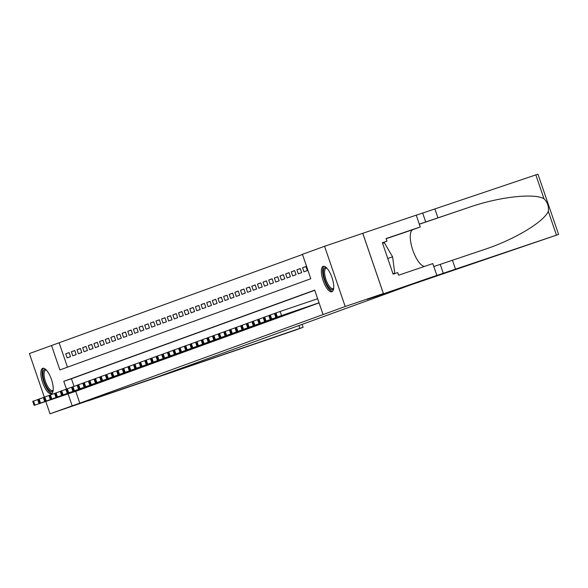 <?xml version="1.0" encoding="UTF-8"?>
<svg xmlns="http://www.w3.org/2000/svg" width="588" height="588" viewBox="0 0 588 588"><rect width="100%" height="100%" fill="white"/><g stroke="black" fill="none" stroke-linecap="round" stroke-linejoin="round"><path stroke-width="0.88" d="M331.897 291.758A13.421 4.682 71.2 0 1 331.867 291.766A13.421 4.682 71.2 0 1 323.135 280.608A13.421 4.682 71.2 0 1 323.202 266.364A13.421 4.682 71.2 0 1 323.238 266.349A13.421 4.682 71.2 0 1 331.963 277.507A13.421 4.682 71.2 0 1 331.897 291.758M51.391 393.717A13.421 4.682 71.2 0 1 51.354 393.732A13.421 4.682 71.2 0 1 42.63 382.567A13.421 4.682 71.2 0 1 42.696 368.323A13.421 4.682 71.2 0 1 42.726 368.309A13.421 4.682 71.2 0 1 51.457 379.466A13.421 4.682 71.2 0 1 51.391 393.717M44.313 397.12L29.4 353.564L51.531 345.524L59.888 369.94L310.802 278.741L302.438 254.317L324.569 246.276L345.193 306.51L323.062 314.558L314.698 290.134L63.791 381.34L66.473 389.153M302.497 254.486L51.531 345.524M436.855 275.39L367.25 299.41L411.453 284.629L558.6 234.436L435.84 275.779L436.855 275.39L432.812 263.593L398.605 275.206L397.716 272.597L393.129 274.155L382.376 242.734L386.955 241.183L386.066 238.574L420.273 226.961L416.23 215.157L324.569 246.276M315.094 304.363L318.461 303.077M309.457 306.414L312.823 305.128M303.82 308.457L307.186 307.179M298.182 310.508L301.548 309.229M292.545 312.559L295.911 311.272M286.907 314.609L290.274 313.323M281.262 316.653L284.629 315.374M275.632 318.711L278.991 317.424M269.988 320.761L273.354 319.475M264.35 322.805L267.716 321.526M258.713 324.848L262.079 323.576M253.075 326.906L256.441 325.62M247.438 328.957L250.804 327.67M241.8 331.007L245.167 329.721M236.163 333.058L239.522 331.772M230.525 335.101L233.884 333.822M224.881 337.152L228.247 335.873M219.243 339.202L222.609 337.916M213.606 341.253L216.972 339.967M207.968 343.296L211.335 342.018M202.331 345.354L205.697 344.068M196.693 347.398L200.06 346.119M191.056 349.448L194.415 348.169M185.411 351.492L188.777 350.213M179.774 353.55L183.14 352.263M174.136 355.6L177.502 354.314M168.499 357.651L171.865 356.365M162.861 359.694L166.228 358.415M157.224 361.745L160.59 360.466M151.586 363.796L154.953 362.509M145.949 365.846L149.308 364.56M140.311 367.897L143.67 366.611M134.667 369.94L138.033 368.661M129.029 371.991L132.396 370.712M123.392 374.041L126.758 372.763M117.754 376.092L121.121 374.806M112.117 378.135L115.483 376.857M106.479 380.193L109.846 378.907M100.842 382.244L104.201 380.958M95.197 384.287L98.563 383.009M89.56 386.338L92.926 385.059M83.922 388.389L87.289 387.102M69.156 352.653L65.746 353.807L69.127 352.579L70.523 356.651L67.142 357.879L65.746 353.807M74.794 350.602L71.383 351.764L74.764 350.529L76.161 354.601L72.78 355.828L71.383 351.764M80.431 348.552L77.021 349.713L80.402 348.478L81.798 352.55L78.417 353.778L77.021 349.713M86.069 346.501L82.658 347.662L86.046 346.435L87.436 350.499L84.055 351.734L82.658 347.662M91.706 344.458L88.296 345.612L91.684 344.384L93.073 348.449L89.692 349.684L88.296 345.612M97.343 342.407L93.94 343.561L97.321 342.334L98.711 346.406L95.329 347.633L93.94 343.561M102.981 340.356L99.578 341.51L102.959 340.283L104.355 344.355L100.967 345.582L99.578 341.51M108.618 338.306L105.215 339.467L108.596 338.232L109.993 342.304L106.604 343.532L105.215 339.467M114.263 336.255L110.853 337.416L114.234 336.182L115.63 340.254L112.249 341.481L110.853 337.416M119.901 334.204L116.49 335.366L119.871 334.138L121.268 338.203L117.887 339.438L116.49 335.366M125.538 332.161L122.128 333.315L125.509 332.088L126.905 336.152L123.524 337.387L122.128 333.315M131.175 330.111L127.765 331.264L131.153 330.037L132.543 334.109L129.162 335.336L127.765 331.264M136.813 328.06L133.403 329.214L136.791 327.986L138.18 332.058L134.799 333.286L133.403 329.214M142.45 326.009L139.047 327.171L142.428 325.936L143.817 330.008L140.436 331.235L139.047 327.171M148.088 323.959L144.685 325.12L148.066 323.885L149.462 327.957L146.074 329.184L144.685 325.12M153.725 321.908L150.322 323.069L153.703 321.842L155.1 325.906L151.711 327.141L150.322 323.069M159.37 319.865L155.96 321.019L159.341 319.791L160.737 323.856L157.356 325.091L155.96 321.019M165.007 317.814L161.597 318.968L164.978 317.74L166.375 321.812L162.994 323.04L161.597 318.968M170.645 315.763L167.235 316.917L170.616 315.69L172.012 319.762L168.631 320.989L167.235 316.917M176.282 313.713L172.872 314.867L176.26 313.639L177.649 317.711L174.268 318.939L172.872 314.867M181.92 311.662L178.509 312.823L181.898 311.589L183.287 315.66L179.906 316.888L178.509 312.823M187.557 309.611L184.154 310.773L187.535 309.545L188.924 313.61L185.543 314.845L184.154 310.773M193.195 307.568L189.792 308.722L193.173 307.495L194.569 311.559L191.181 312.794L189.792 308.722M198.832 305.517L195.429 306.671L198.81 305.444L200.207 309.516L196.818 310.743L195.429 306.671M204.477 303.467L201.067 304.621L204.448 303.393L205.844 307.465L202.456 308.693L201.067 304.621M210.114 301.416L206.704 302.57L210.085 301.343L211.482 305.415L208.101 306.642L206.704 302.57M215.752 299.365L212.341 300.527L215.722 299.292L217.119 303.364L213.738 304.591L212.341 300.527M221.389 297.315L217.979 298.476L221.367 297.241L222.756 301.313L219.375 302.548L217.979 298.476M227.027 295.272L223.616 296.425L227.005 295.198L228.394 299.263L225.013 300.497L223.616 296.425M232.664 293.221L229.261 294.375L232.642 293.147L234.031 297.219L230.65 298.447L229.261 294.375M238.302 291.17L234.899 292.324L238.28 291.097L239.676 295.169L236.288 296.396L234.899 292.324M243.939 289.12L240.536 290.274L243.917 289.046L245.314 293.118L241.925 294.345L240.536 290.274M249.584 287.069L246.174 288.23L249.555 286.995L250.951 291.067L247.563 292.295L246.174 288.23M255.221 285.018L251.811 286.18L255.192 284.945L256.589 289.017L253.207 290.251L251.811 286.18M260.859 282.975L257.448 284.129L260.829 282.901L262.226 286.966L258.845 288.201L257.448 284.129M266.496 280.924L263.086 282.078L266.474 280.851L267.863 284.923L264.482 286.15L263.086 282.078M272.134 278.874L268.723 280.028L272.112 278.8L273.501 282.872L270.12 284.1L268.723 280.028M277.771 276.823L274.368 277.977L277.749 276.75L279.138 280.821L275.757 282.049L274.368 277.977M283.409 274.772L280.006 275.934L283.387 274.699L284.783 278.771L281.395 279.998L280.006 275.934M289.046 272.722L285.643 273.883L289.024 272.648L290.421 276.72L287.032 277.948L285.643 273.883M294.691 270.671L291.281 271.832L294.661 270.605L296.058 274.669L292.67 275.904L291.281 271.832M300.328 268.628L296.918 269.782L300.299 268.554L301.695 272.619L298.314 273.854L296.918 269.782M305.966 266.577L302.555 267.731L305.936 266.504L307.333 270.576L303.952 271.803L302.555 267.731M59.167 342.929L67.473 367.184M75.727 391.299L79.792 403.162L323.062 314.558M314.756 290.303L71.427 378.745L74.029 386.331M78.285 390.439L81.651 389.153M362.752 233.318L383.376 293.552L367.162 299.439L420.618 281.299L157.871 376.798L50.024 413.798L45.798 401.464M383.376 293.552L345.193 306.51M79.792 403.162L50.024 413.798M68.09 393.894L72.155 405.757M71.427 378.745L63.791 381.34M78.572 390.336L34.339 405.323L81.387 389.315M38.404 399.362L37.691 399.605L39.08 403.677M42.27 402.648L53.104 398.936L42.255 402.611M34.133 405.404L32.744 401.332L37.691 399.605M53.14 390.358A11.613 4.05 71.2 0 1 46.452 386.588A11.613 4.05 71.2 0 1 43.1 371.778A11.613 4.05 71.2 0 1 46.195 369.896M46.43 370.146A10.753 3.748 -108.8 0 0 45.57 370.161A10.753 3.748 -108.8 0 0 44.247 372.175A10.753 3.748 -108.8 0 0 46.511 384.177A10.753 3.748 -108.8 0 0 52.486 390.528A10.753 3.748 -108.8 0 0 53.177 390.02M43.497 368.235A13.333 4.645 -108.8 0 0 42.336 370.469A13.333 4.645 -108.8 0 0 44.842 384.67A13.333 4.645 -108.8 0 0 52.016 393.321M333.653 288.399A11.613 4.05 71.2 0 1 326.957 284.629A11.613 4.05 71.2 0 1 323.613 269.819A11.613 4.05 71.2 0 1 326.707 267.937M326.935 268.187A10.753 3.748 -108.8 0 0 326.075 268.201A10.753 3.748 -108.8 0 0 324.76 270.215A10.753 3.748 -108.8 0 0 327.016 282.218A10.753 3.748 -108.8 0 0 332.992 288.568A10.753 3.748 -108.8 0 0 333.683 288.061M324.003 266.276A13.333 4.645 -108.8 0 0 322.849 268.51A13.333 4.645 -108.8 0 0 325.348 282.71A13.333 4.645 -108.8 0 0 332.521 291.361M382.575 243.314L384.331 242.719L392.593 256.831L394.761 273.163L393.005 273.795M392.997 273.758L394.761 273.163M387.764 258.47L392.593 256.831M302.092 324.378L303.099 327.303L295.103 330.221L88.178 400.847L299.902 328.361L298.932 325.524M303.099 327.303L299.902 328.361M455.509 269.164L452.459 260.249L483.41 249.819C513.14 240.279 543.782 222.095 548.303 211.32C548.949 206.425 547.509 202.228 543.988 198.722C533.786 192.901 498.33 197.002 468.893 207.41L419.31 224.138M437.935 217.839L434.885 208.931L416.253 215.223M433.826 266.548L452.459 260.249M483.41 249.819L483.953 249.635M543.988 198.722L535.83 174.901L434.885 208.931M383.398 293.537L362.781 233.304M424.514 266.408A19.36 6.747 71.2 0 1 412.423 248.974A19.36 6.747 71.2 0 1 412.916 229.636L420.273 226.961M535.83 174.901L537.976 174.202L558.6 234.436M382.406 242.829L386.955 241.183M84.209 388.286L40.535 403.074L87.024 387.264M44.041 397.312L43.328 397.554L44.717 401.626M47.907 400.597L58.741 396.893L47.893 400.568M39.771 403.353L38.382 399.281L43.328 397.554M89.846 386.235L45.408 401.303L92.661 385.214M49.679 395.261L48.966 395.504L50.362 399.575M53.545 398.546L64.386 394.842L53.53 398.517M45.408 401.303L44.019 397.238L48.966 395.504M95.484 384.192L51.252 399.178L98.299 383.163M55.323 393.21L54.603 393.453L56 397.525M59.182 396.503L70.023 392.791L59.175 396.466M51.053 399.252L49.657 395.187L54.603 393.453M101.121 382.141L56.889 397.128L103.944 381.112M60.961 391.16L60.241 391.41L61.637 395.474M64.82 394.452L75.661 390.741L64.812 394.416M56.691 397.209L55.294 393.137L60.241 391.41M106.759 380.091L62.526 395.077L109.581 379.062M66.598 389.116L65.878 389.359L67.275 393.423M70.457 392.402L81.298 388.69L70.45 392.365M62.328 395.158L60.931 391.086L65.878 389.359M112.396 378.04L68.73 392.821L115.219 377.018M72.236 387.066L71.516 387.308L72.912 391.38M76.102 390.351L86.936 386.639L76.087 390.314M67.965 393.107L66.569 389.035L71.516 387.308M118.034 375.989L74.367 390.777L120.856 374.968M77.873 385.015L77.16 385.258L78.549 389.33M81.739 388.3L92.573 384.596L81.725 388.271M73.603 391.057L72.206 386.985L77.16 385.258M123.678 373.939L80.005 388.727L126.493 372.917M83.511 382.964L82.798 383.207L84.187 387.279M87.377 386.25L98.211 382.545L87.362 386.22M79.24 389.006L77.851 384.942L82.798 383.207M129.316 371.895L84.878 386.955L132.131 370.866M89.148 380.914L88.435 381.156L89.824 385.228M93.014 384.207L103.848 380.495L93 384.17M84.878 386.955L83.489 382.891L88.435 381.156M134.953 369.845L90.721 384.831L137.768 368.816M94.786 378.863L94.073 379.113L95.469 383.178M98.652 382.156L109.493 378.444L98.637 382.119M90.515 384.912L89.126 380.84L94.073 379.113M140.591 367.794L96.358 382.781L143.406 366.765M100.43 376.82L99.71 377.062L101.107 381.127M104.289 380.105L115.13 376.394L104.282 380.069M96.16 382.861L94.764 378.79L99.71 377.062M146.228 365.743L102.562 380.524L149.051 364.722M106.068 374.769L105.348 375.012L106.744 379.084M109.927 378.055L120.768 374.343L109.919 378.018M101.797 380.811L100.401 376.739L105.348 375.012M151.866 363.693L108.199 378.481L154.688 362.671M111.705 372.719L110.985 372.961L112.382 377.033M115.564 376.004L126.405 372.3L115.557 375.975M107.435 378.76L106.038 374.688L110.985 372.961M157.503 361.642L113.837 376.43L160.326 360.62M117.343 370.668L116.622 370.91L118.019 374.982M121.209 373.953L132.043 370.249L121.194 373.924M113.072 376.71L111.676 372.645L116.622 370.91M163.141 359.599L118.908 374.585L165.963 358.57M122.98 368.617L122.267 368.86L123.656 372.932M126.846 371.903L137.68 368.198L126.832 371.873M118.71 374.659L117.313 370.594L122.267 368.86M168.785 357.548L125.112 372.329L171.6 356.519M128.618 366.567L127.905 366.816L129.294 370.881M132.484 369.859L143.318 366.148L132.469 369.823M124.347 372.616L122.958 368.544L127.905 366.816M174.423 355.497L130.749 370.278L177.238 354.468M134.255 364.523L133.542 364.766L134.931 368.83M138.121 367.809L148.955 364.097L138.107 367.772M129.985 370.565L128.596 366.493L133.542 364.766M180.06 353.447L136.394 368.228L182.875 352.425M139.893 362.473L139.18 362.715L140.576 366.787M143.759 365.758L154.6 362.046L143.744 365.721M135.622 368.514L134.233 364.442L139.18 362.715M185.698 351.396L141.465 366.383L188.513 350.375M145.537 360.422L144.817 360.664L146.214 364.736M149.396 363.707L160.237 360.003L149.389 363.671M141.26 366.464L139.87 362.392L144.817 360.664M191.335 349.346L147.669 364.134L194.158 348.324M151.175 358.371L150.454 358.614L151.851 362.686M155.034 361.657L165.875 357.952L155.026 361.627M146.904 364.413L145.508 360.341L150.454 358.614M196.973 347.302L152.74 362.289L199.795 346.273M156.812 356.321L156.092 356.563L157.488 360.635M160.671 359.606L171.512 355.902L160.664 359.577M152.542 362.362L151.145 358.298L156.092 356.563M202.61 345.252L158.378 360.238L205.433 344.223M162.45 354.27L161.729 354.513L163.126 358.584M166.316 357.563L177.15 353.851L166.301 357.526M158.179 360.319L156.783 356.247L161.729 354.513M208.248 343.201L164.015 358.188L211.07 342.172M168.087 352.227L167.374 352.469L168.763 356.534M171.953 355.512L182.787 351.8L171.939 355.475M163.817 358.268L162.42 354.196L167.374 352.469M213.892 341.15L170.219 355.931L216.707 340.129M173.725 350.176L173.012 350.419L174.401 354.49M177.591 353.462L188.425 349.75L177.576 353.425M169.454 356.218L168.065 352.146L173.012 350.419M219.53 339.1L175.297 354.086L222.345 338.078M179.362 348.125L178.649 348.368L180.038 352.44M183.228 351.411L194.062 347.706L183.213 351.374M175.092 354.167L173.703 350.095L178.649 348.368M225.167 337.049L181.494 351.837L227.982 336.027M184.999 346.075L184.287 346.317L185.683 350.389M188.866 349.36L199.707 345.656L188.851 349.331M180.729 352.116L179.34 348.045L184.287 346.317M230.805 334.998L186.367 350.066L233.62 333.977M190.644 344.024L189.924 344.267L191.321 348.339M194.503 347.31L205.344 343.605L194.496 347.28M186.367 350.066L184.977 346.001L189.924 344.267M236.442 332.955L192.21 347.942L239.265 331.926M196.282 341.973L195.561 342.216L196.958 346.288M200.141 345.266L210.982 341.554L200.133 345.229M192.011 348.022L190.615 343.951L195.561 342.216M242.08 330.904L197.847 345.891L244.902 329.875M201.919 339.93L201.199 340.173L202.595 344.237M205.778 343.216L216.619 339.504L205.771 343.179M197.649 345.972L196.252 341.9L201.199 340.173M247.717 328.854L204.051 343.635L250.539 327.832M207.557 337.88L206.836 338.122L208.233 342.194M211.423 341.165L222.257 337.453L211.408 341.128M203.286 343.921L201.89 339.849L206.836 338.122M253.354 326.803L209.122 341.79L256.177 325.781M213.194 335.829L212.481 336.071L213.87 340.143M217.06 339.114L227.894 335.41L217.046 339.078M208.924 341.871L207.527 337.799L212.481 336.071M258.999 324.752L215.326 339.541L261.814 323.731M218.832 333.778L218.119 334.021L219.508 338.093M222.698 337.064L233.532 333.359L222.683 337.034M214.561 339.82L213.172 335.748L218.119 334.021M264.637 322.702L220.963 337.49L267.452 321.68M224.469 331.728L223.756 331.97L225.145 336.042M228.335 335.013L239.169 331.309L228.32 334.984M220.199 337.769L218.809 333.705L223.756 331.97M270.274 320.658L226.601 335.439L273.089 319.629M230.106 329.677L229.394 329.919L230.783 333.991M233.973 332.97L244.814 329.258L233.958 332.933M225.836 335.726L224.447 331.654L229.394 329.919M275.912 318.608L231.679 333.594L278.727 317.579M235.751 327.626L235.031 327.876L236.427 331.941M239.61 330.919L250.451 327.207L239.603 330.882M231.474 333.675L230.084 329.603L235.031 327.876M281.549 316.557L237.883 331.338L284.371 315.536M241.389 325.583L240.668 325.825L242.065 329.897M245.247 328.868L256.089 325.157L245.24 328.832M237.118 331.625L235.722 327.553L240.668 325.825M287.187 314.506L242.954 329.493L290.009 313.485M247.026 323.532L246.306 323.775L247.702 327.847M250.885 326.818L261.726 323.106L250.878 326.781M242.756 329.574L241.359 325.502L246.306 323.775M292.824 312.456L249.158 327.244L295.646 311.434M252.664 321.482L251.943 321.724L253.34 325.796M256.53 324.767L267.364 321.063L256.515 324.738M248.393 327.523L246.997 323.451L251.943 321.724M298.461 310.405L254.795 325.193L301.284 309.384M258.301 319.431L257.588 319.674L258.977 323.745M262.167 322.716L273.001 319.012L262.152 322.687M254.031 325.473L252.634 321.408L257.588 319.674M304.106 308.362L259.668 323.422L306.921 307.333M263.939 317.38L263.226 317.623L264.615 321.695M267.805 320.673L278.639 316.961L267.79 320.636M259.668 323.422L258.279 319.358L263.226 317.623M309.744 306.311L266.07 321.092L312.559 305.282M269.576 315.33L268.863 315.58L270.252 319.644M273.442 318.623L284.276 314.911L273.427 318.586M265.306 321.379L263.916 317.307L268.863 315.58M315.381 304.261L271.707 319.041L318.196 303.232M275.213 313.286L274.5 313.529L275.89 317.594M279.079 316.572L289.921 312.86L279.065 316.535M270.943 319.328L269.554 315.256L274.5 313.529M319.064 302.871L276.581 317.277L319.041 302.813M317.645 298.741L280.138 311.478L281.534 315.55M284.717 314.521L295.558 310.809L284.71 314.484M276.581 317.277L275.191 313.206L280.138 311.478M32.943 401.259L34.339 405.323M33.509 401.053L34.898 405.125M425.719 221.992L422.669 213.076M440.236 264.402L443.293 273.31M556.454 235.134L548.303 211.32M468.893 207.41L419.34 224.226M386.118 238.735L412.916 229.636M38.58 399.208L39.977 403.28M39.146 399.002L40.535 403.074M44.218 397.157L45.614 401.229M44.784 396.951L46.18 401.023M49.855 395.107L51.252 399.178M50.421 394.901L51.818 398.973M55.492 393.056L56.889 397.128M56.058 392.85L57.455 396.922M61.137 391.005L62.526 395.077M61.696 390.807L63.092 394.871M66.775 388.962L68.164 393.027M67.333 388.756L68.73 392.821M72.412 386.911L73.801 390.983M72.978 386.706L74.367 390.777M78.05 384.861L79.446 388.933M78.616 384.655L80.005 388.727M83.687 382.81L85.084 386.882M84.253 382.604L85.642 386.676M89.325 380.759L90.721 384.831M89.891 380.554L91.287 384.625M94.962 378.709L96.358 382.781M95.528 378.51L96.924 382.575M100.599 376.665L101.996 380.73M101.165 376.46L102.562 380.524M106.244 374.615L107.633 378.687M106.803 374.409L108.199 378.481M111.882 372.564L113.271 376.636M112.44 372.358L113.837 376.43M117.519 370.514L118.908 374.585M118.085 370.308L119.474 374.38M123.157 368.463L124.553 372.535M123.723 368.257L125.112 372.329M128.794 366.412L130.191 370.484M129.36 366.214L130.749 370.278M134.431 364.369L135.828 368.433M134.997 364.163L136.394 368.228M140.069 362.318L141.465 366.383M140.635 362.112L142.031 366.184M145.706 360.268L147.103 364.339M146.272 360.062L147.669 364.134M151.351 358.217L152.74 362.289M151.91 358.011L153.306 362.083M156.989 356.166L158.378 360.238M157.547 355.961L158.944 360.032M162.626 354.116L164.015 358.188M163.192 353.917L164.581 357.982M168.264 352.072L169.66 356.137M168.829 351.867L170.219 355.931M173.901 350.022L175.297 354.086M174.467 349.816L175.856 353.888M179.538 347.971L180.935 352.043M180.104 347.765L181.494 351.837M185.176 345.92L186.572 349.992M185.742 345.715L187.138 349.786M190.813 343.87L192.21 347.942M191.379 343.664L192.776 347.736M196.458 341.819L197.847 345.891M197.017 341.613L198.413 345.685M202.096 339.776L203.485 343.84M202.654 339.57L204.051 343.635M207.733 337.725L209.122 341.79M208.299 337.519L209.688 341.591M213.37 335.674L214.767 339.746M213.936 335.469L215.326 339.541M219.008 333.624L220.404 337.696M219.574 333.418L220.963 337.49M224.645 331.573L226.042 335.645M225.211 331.367L226.601 335.439M230.283 329.523L231.679 333.594M230.849 329.317L232.245 333.389M235.92 327.472L237.317 331.544M236.486 327.273L237.883 331.338M241.565 325.429L242.954 329.493M242.124 325.223L243.52 329.295M247.203 323.378L248.592 327.45M247.761 323.172L249.158 327.244M252.84 321.327L254.229 325.399M253.406 321.121L254.795 325.193M258.477 319.277L259.874 323.349M259.043 319.071L260.433 323.143M264.115 317.226L265.511 321.298M264.681 317.02L266.07 321.092M269.752 315.175L271.149 319.247M270.318 314.977L271.707 319.041M275.39 313.132L276.786 317.197M275.956 312.926L277.352 316.991"/></g></svg>
